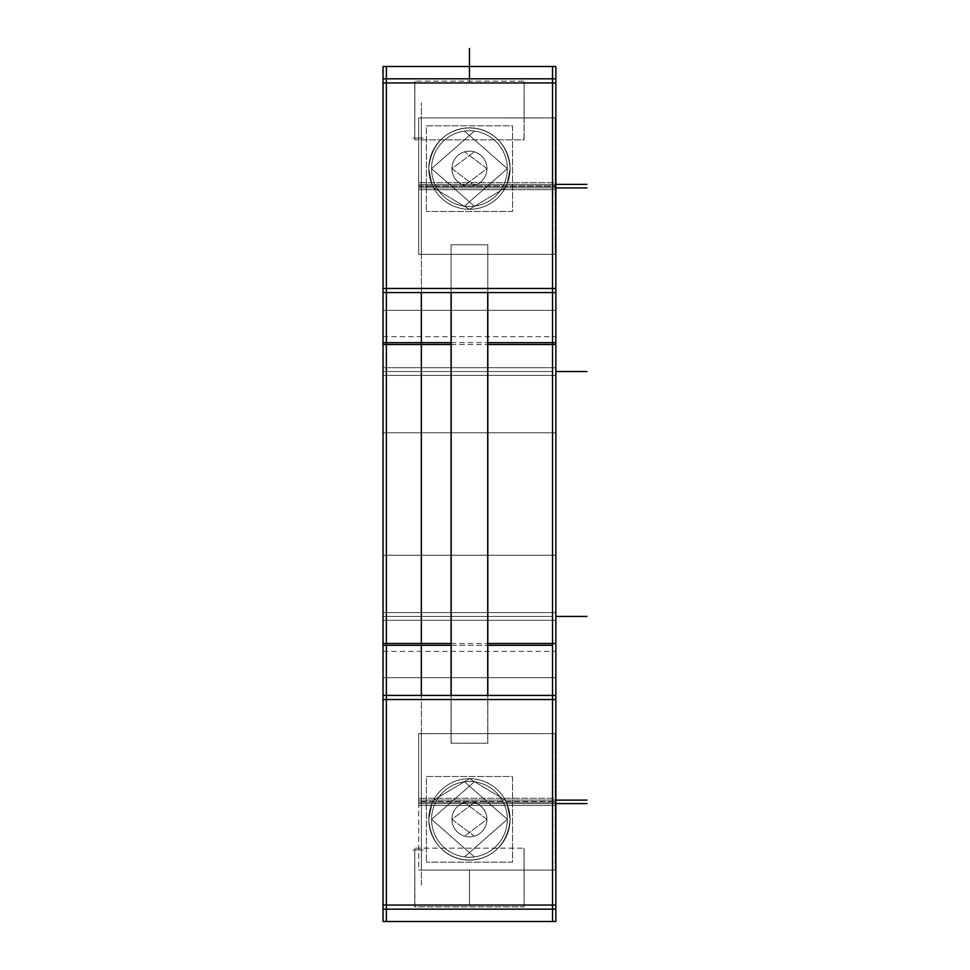 <?xml version="1.0" encoding="UTF-8"?>
<svg xmlns="http://www.w3.org/2000/svg" width="970" height="970" viewBox="0 0 970 970"><rect width="100%" height="100%" fill="white"/><g stroke="black" fill="none" stroke-linecap="round" stroke-linejoin="round"><path stroke-width="0.73" stroke-dasharray="4.85 3.64" d="M386.363 342.689L386.363 905.058L386.363 82.935L386.363 288.466L552.536 288.466L552.536 905.058L552.536 82.935L552.536 905.058L552.536 82.935L552.536 288.466L386.363 288.466L552.536 288.466L386.363 288.466L386.363 699.528L552.536 699.528L386.363 699.528L386.363 905.058L552.536 905.058L386.363 905.058L386.363 82.935L552.536 82.935L386.363 82.935L386.363 342.689M386.363 371.546L386.363 432.778L386.363 310.327L386.363 432.778L386.363 371.546L552.536 371.546L552.536 432.778L552.536 310.327L552.536 432.778L552.536 371.546L386.363 371.546M386.363 616.435L386.363 677.666L386.363 555.216L386.363 677.666L386.363 616.435L552.536 616.435L552.536 677.666L552.536 555.216L552.536 677.666L552.536 616.435L386.363 616.435M451.074 288.466L487.813 288.466L451.074 288.466L487.813 288.466L451.074 288.466L451.074 254.358L487.813 254.358L451.074 254.358L487.813 254.358L487.813 288.466L487.813 254.358L451.074 254.358L451.074 288.466M414.784 82.935L524.103 82.935L414.784 82.935L414.784 138.031L421.344 138.031L421.344 117.916L421.344 184.385L421.344 117.916L524.103 117.916L421.344 117.916L421.344 187.889L421.344 117.916L421.344 138.031L414.784 138.031L421.344 138.031L421.344 117.916L552.536 117.916L552.536 184.385L552.536 117.916L421.344 117.916L552.536 117.916L552.536 254.358L552.536 187.889L552.536 254.358L421.344 254.358L421.344 184.385L421.344 254.358L552.536 254.358L552.536 117.916L421.344 117.916L421.344 138.031L414.784 138.031L414.784 82.935L524.103 82.935L524.103 117.916L524.103 82.935L414.784 82.935M510.111 819.347A40.667 40.667 0 0 1 469.444 860.014A40.667 40.667 0 0 1 428.776 819.347A40.667 40.667 0 0 1 469.444 778.68A40.667 40.667 0 0 1 510.111 819.347C505.491 874.176 432.571 873.315 428.776 819.347L431.941 803.609A40.667 40.667 0 0 1 433.614 800.104L469.492 778.68L505.273 800.104A40.667 40.667 0 0 1 506.946 803.609L510.111 819.347A40.667 40.667 0 0 1 469.444 860.014A40.667 40.667 0 0 1 428.776 819.347A40.667 40.667 0 0 1 469.444 778.68A40.667 40.667 0 0 1 510.111 819.347C505.491 874.176 432.571 873.315 428.776 819.347L431.941 803.609A40.667 40.667 0 0 1 433.614 800.104L469.492 778.68L505.273 800.104A40.667 40.667 0 0 1 506.946 803.609L510.111 819.347M510.111 168.647A40.667 40.667 0 0 1 469.444 209.314A40.667 40.667 0 0 1 428.776 168.647A40.667 40.667 0 0 1 469.444 127.979A40.667 40.667 0 0 1 510.111 168.647L506.946 184.385A40.667 40.667 0 0 1 505.273 187.889L469.395 209.314L433.614 187.889A40.667 40.667 0 0 1 431.941 184.385L428.776 168.647C433.384 113.817 506.291 114.666 510.111 168.647A40.667 40.667 0 0 1 469.444 209.314A40.667 40.667 0 0 1 428.776 168.647A40.667 40.667 0 0 1 469.444 127.979A40.667 40.667 0 0 1 510.111 168.647L506.946 184.385A40.667 40.667 0 0 1 505.273 187.889L469.395 209.314L433.614 187.889A40.667 40.667 0 0 1 431.941 184.385L428.776 168.647C433.384 113.817 506.291 114.666 510.111 168.647M414.784 905.058L524.103 905.058L414.784 905.058L414.784 849.962L421.344 849.962L414.784 849.962L421.344 849.962L414.784 849.962L414.784 905.058L524.103 905.058L524.103 870.078L421.344 870.078L421.344 733.635L421.344 870.078L428.182 870.078L421.344 870.078L421.344 803.609L421.344 870.078L552.536 870.078L552.536 803.609L552.536 870.078L421.344 870.078L552.536 870.078L552.536 733.635L552.536 800.104L552.536 733.635L421.344 733.635L421.344 803.609L421.344 733.635L552.536 733.635L552.536 870.078L428.182 870.078L524.103 870.078L524.103 905.058L414.784 905.058M451.074 699.528L487.813 699.528L451.074 699.528L451.074 733.635L487.813 733.635L451.074 733.635L487.813 733.635L451.074 733.635L451.074 699.528L487.813 699.528L487.813 733.635L487.813 699.528L451.074 699.528M469.444 857.225A37.878 37.878 0 0 0 507.322 819.347A37.878 37.878 0 0 0 469.444 781.468A37.878 37.878 0 0 0 431.565 819.347A37.878 37.878 0 0 0 469.444 857.225A37.878 37.878 0 0 0 507.322 819.347A37.878 37.878 0 0 0 469.444 781.468A37.878 37.878 0 0 0 431.565 819.347A37.878 37.878 0 0 0 469.444 857.225A37.878 37.878 0 0 0 507.322 819.347A37.878 37.878 0 0 0 469.444 781.468A37.878 37.878 0 0 0 431.565 819.347A37.878 37.878 0 0 0 469.444 857.225A37.878 37.878 0 0 0 507.322 819.347A37.878 37.878 0 0 0 469.444 781.468A37.878 37.878 0 0 0 431.565 819.347A37.878 37.878 0 0 0 469.444 857.225A37.878 37.878 0 0 0 507.322 819.347A37.878 37.878 0 0 0 469.444 781.468A37.878 37.878 0 0 0 431.565 819.347A37.878 37.878 0 0 0 469.444 857.225A37.878 37.878 0 0 0 507.322 819.347A37.878 37.878 0 0 0 469.444 781.468A37.878 37.878 0 0 0 431.565 819.347A37.878 37.878 0 0 0 469.444 857.225A37.878 37.878 0 0 0 507.322 819.347A37.878 37.878 0 0 0 469.444 781.468A37.878 37.878 0 0 0 431.565 819.347A37.878 37.878 0 0 0 469.444 857.225A37.878 37.878 0 0 0 507.322 819.347A37.878 37.878 0 0 0 469.444 781.468A37.878 37.878 0 0 0 431.565 819.347A37.878 37.878 0 0 0 469.444 857.225M469.444 801.851A17.496 17.496 0 0 0 451.947 819.347A17.496 17.496 0 0 0 469.444 836.843A17.496 17.496 0 0 1 451.947 819.347A17.496 17.496 0 0 1 469.444 801.851A17.496 17.496 0 0 0 451.947 819.347A17.496 17.496 0 0 0 469.444 836.843A17.496 17.496 0 0 0 486.94 819.347A17.496 17.496 0 0 0 469.444 801.851A17.496 17.496 0 0 0 451.947 819.347A17.496 17.496 0 0 0 469.444 836.843A17.496 17.496 0 0 0 486.94 819.347A17.496 17.496 0 0 0 469.444 801.851A17.496 17.496 0 0 1 486.94 819.347A17.496 17.496 0 0 1 469.444 836.843A17.496 17.496 0 0 0 486.94 819.347A17.496 17.496 0 0 0 469.444 801.851A17.496 17.496 0 0 0 451.947 819.347A17.496 17.496 0 0 0 469.444 836.843A17.496 17.496 0 0 1 451.947 819.347A17.496 17.496 0 0 1 469.444 801.851A17.496 17.496 0 0 0 451.947 819.347A17.496 17.496 0 0 0 469.444 836.843A17.496 17.496 0 0 0 486.94 819.347A17.496 17.496 0 0 0 469.444 801.851A17.496 17.496 0 0 0 451.947 819.347A17.496 17.496 0 0 0 469.444 836.843A17.496 17.496 0 0 0 486.94 819.347A17.496 17.496 0 0 0 469.444 801.851A17.496 17.496 0 0 1 486.94 819.347A17.496 17.496 0 0 1 469.444 836.843A17.496 17.496 0 0 0 486.94 819.347A17.496 17.496 0 0 0 469.444 801.851A17.496 17.496 0 0 0 451.947 819.347A17.496 17.496 0 0 0 469.444 836.843A17.496 17.496 0 0 1 451.947 819.347A17.496 17.496 0 0 1 469.444 801.851A17.496 17.496 0 0 0 451.947 819.347A17.496 17.496 0 0 0 469.444 836.843A17.496 17.496 0 0 0 486.94 819.347A17.496 17.496 0 0 0 469.444 801.851A17.496 17.496 0 0 0 451.947 819.347A17.496 17.496 0 0 0 469.444 836.843A17.496 17.496 0 0 0 486.94 819.347A17.496 17.496 0 0 0 469.444 801.851A17.496 17.496 0 0 1 486.94 819.347A17.496 17.496 0 0 1 469.444 836.843A17.496 17.496 0 0 0 486.94 819.347A17.496 17.496 0 0 0 469.444 801.851M469.444 206.525A37.878 37.878 0 0 0 507.322 168.647A37.878 37.878 0 0 0 469.444 130.768A37.878 37.878 0 0 0 431.565 168.647A37.878 37.878 0 0 0 469.444 206.525A37.878 37.878 0 0 0 507.322 168.647A37.878 37.878 0 0 0 469.444 130.768A37.878 37.878 0 0 0 431.565 168.647A37.878 37.878 0 0 0 469.444 206.525A37.878 37.878 0 0 0 507.322 168.647A37.878 37.878 0 0 0 469.444 130.768A37.878 37.878 0 0 0 431.565 168.647A37.878 37.878 0 0 0 469.444 206.525A37.878 37.878 0 0 0 507.322 168.647A37.878 37.878 0 0 0 469.444 130.768A37.878 37.878 0 0 0 431.565 168.647A37.878 37.878 0 0 0 469.444 206.525A37.878 37.878 0 0 0 507.322 168.647A37.878 37.878 0 0 0 469.444 130.768A37.878 37.878 0 0 0 431.565 168.647A37.878 37.878 0 0 0 469.444 206.525A37.878 37.878 0 0 0 507.322 168.647A37.878 37.878 0 0 0 469.444 130.768A37.878 37.878 0 0 0 431.565 168.647A37.878 37.878 0 0 0 469.444 206.525A37.878 37.878 0 0 0 507.322 168.647A37.878 37.878 0 0 0 469.444 130.768A37.878 37.878 0 0 0 431.565 168.647A37.878 37.878 0 0 0 469.444 206.525A37.878 37.878 0 0 0 507.322 168.647A37.878 37.878 0 0 0 469.444 130.768A37.878 37.878 0 0 0 431.565 168.647A37.878 37.878 0 0 0 469.444 206.525M469.444 151.15A17.496 17.496 0 0 0 451.947 168.647A17.496 17.496 0 0 0 469.444 186.131A17.496 17.496 0 0 1 451.947 168.647A17.496 17.496 0 0 1 469.444 151.15A17.496 17.496 0 0 0 451.947 168.647A17.496 17.496 0 0 0 469.444 186.131A17.496 17.496 0 0 0 486.94 168.647A17.496 17.496 0 0 0 469.444 151.15A17.496 17.496 0 0 0 451.947 168.647A17.496 17.496 0 0 0 469.444 186.131A17.496 17.496 0 0 0 486.94 168.647A17.496 17.496 0 0 0 469.444 151.15A17.496 17.496 0 0 1 486.94 168.647A17.496 17.496 0 0 1 469.444 186.131A17.496 17.496 0 0 0 486.94 168.647A17.496 17.496 0 0 0 469.444 151.15A17.496 17.496 0 0 0 451.947 168.647A17.496 17.496 0 0 0 469.444 186.131A17.496 17.496 0 0 1 451.947 168.647A17.496 17.496 0 0 1 469.444 151.15A17.496 17.496 0 0 0 451.947 168.647A17.496 17.496 0 0 0 469.444 186.131A17.496 17.496 0 0 0 486.94 168.647A17.496 17.496 0 0 0 469.444 151.15A17.496 17.496 0 0 0 451.947 168.647A17.496 17.496 0 0 0 469.444 186.131A17.496 17.496 0 0 0 486.94 168.647A17.496 17.496 0 0 0 469.444 151.15A17.496 17.496 0 0 1 486.94 168.647A17.496 17.496 0 0 1 469.444 186.131A17.496 17.496 0 0 0 486.94 168.647A17.496 17.496 0 0 0 469.444 151.15A17.496 17.496 0 0 0 451.947 168.647A17.496 17.496 0 0 0 469.444 186.131A17.496 17.496 0 0 1 451.947 168.647A17.496 17.496 0 0 1 469.444 151.15A17.496 17.496 0 0 0 451.947 168.647A17.496 17.496 0 0 0 469.444 186.131A17.496 17.496 0 0 0 486.94 168.647A17.496 17.496 0 0 0 469.444 151.15A17.496 17.496 0 0 0 451.947 168.647A17.496 17.496 0 0 0 469.444 186.131A17.496 17.496 0 0 0 486.94 168.647A17.496 17.496 0 0 0 469.444 151.15A17.496 17.496 0 0 1 486.94 168.647A17.496 17.496 0 0 1 469.444 186.131A17.496 17.496 0 0 0 486.94 168.647A17.496 17.496 0 0 0 469.444 151.15M386.363 921.5L386.363 66.493M383.029 336.638L555.858 336.638M383.029 651.355L555.858 651.355M383.029 292.576L383.029 288.466L555.858 288.466L555.858 292.576M451.074 344.508L487.813 344.508M383.029 288.466L555.858 288.466L383.029 288.466M383.029 82.935L555.858 82.935M383.029 909.169L383.029 78.825M555.858 909.169L555.858 78.825M383.029 905.058L555.858 905.058M383.029 695.417L383.029 699.528L555.858 699.528L383.029 699.491L555.858 699.528L555.858 695.417M451.074 643.486L487.813 643.486M552.536 921.5L552.536 66.493M418.713 186.47L555.155 186.47L555.155 117.916L555.155 186.47L418.713 186.47L418.713 117.916L555.155 117.952L418.713 117.916L555.155 117.916L418.713 117.916L555.155 117.916L418.713 117.916L418.713 186.47M523.994 139.85L524.103 81.116L414.784 81.116L524.103 81.116L524.103 139.85L414.784 139.85L414.893 81.116L414.784 139.85L523.994 139.85M510.038 171.193A40.667 40.667 0 0 0 469.444 127.979A40.667 40.667 0 0 0 428.861 171.193A40.667 40.667 0 0 1 469.444 127.979A40.667 40.667 0 0 1 510.038 171.193M428.861 166.088A40.667 40.667 0 0 0 469.444 209.314A40.667 40.667 0 0 0 510.038 166.088A40.667 40.667 0 0 1 469.444 209.314A40.667 40.667 0 0 1 428.861 166.088M418.713 189.696L555.155 189.696L555.155 182.566L555.155 189.696L555.155 182.566L418.713 182.566L555.155 182.566L418.713 182.566L418.713 189.696L418.713 182.566L418.713 189.696L555.155 189.696L418.713 189.696M418.713 185.791L555.155 185.791L555.155 254.358L555.155 185.791L418.713 185.791L418.713 254.358L555.155 254.322L418.713 254.358L555.155 254.358L418.713 254.358L418.713 185.791M421.344 885.113L421.344 102.868L421.344 885.113M412.965 138.031L423.162 138.031L412.965 138.031M412.965 849.962L423.162 849.962L412.965 849.962M414.893 906.877L414.784 848.144L524.103 848.144L414.784 848.144L414.893 906.877L524.103 906.877L523.994 848.144L524.103 906.877L414.893 906.877M418.713 870.078L555.155 870.078L555.155 801.511L555.155 870.078L418.713 870.078L555.155 870.078L418.713 870.078L555.155 870.041L418.713 870.078L418.713 801.511L555.155 801.511L418.713 801.511L418.713 870.078L555.155 870.078L418.713 870.078M510.038 821.905A40.667 40.667 0 0 0 469.444 778.68A40.667 40.667 0 0 0 428.861 821.905A40.667 40.667 0 0 1 469.444 778.68A40.667 40.667 0 0 1 510.038 821.905M428.861 816.788A40.667 40.667 0 0 0 469.444 860.014A40.667 40.667 0 0 0 510.038 816.788A40.667 40.667 0 0 1 469.444 860.014A40.667 40.667 0 0 1 428.861 816.788M418.713 805.415L555.155 805.415L555.155 798.286L555.155 805.415L555.155 798.286L418.713 798.286L555.155 798.286L418.713 798.286L418.713 805.415L418.713 798.286L418.713 805.415L555.155 805.415L418.713 805.415M418.713 733.672L555.155 733.635L555.155 802.19L555.155 733.635L418.713 733.672L418.713 802.19L555.155 802.19L418.713 802.19L418.713 733.635L555.155 733.635L418.713 733.672M451.171 743.226L451.171 695.417L451.074 743.226L487.813 743.226L487.813 244.767L487.728 743.226L451.074 743.226L487.813 743.226L451.074 743.226L451.074 244.767L487.813 244.767L451.074 244.767L487.813 244.767L451.074 244.767L451.171 743.226M383.029 375.39L555.858 375.39L555.858 310.327L555.858 375.39L383.029 375.39L383.029 310.327L383.029 375.39M383.029 367.703L555.858 367.703L555.858 432.778L555.858 367.703L383.029 367.703L383.029 432.778L383.029 367.703M383.029 620.279L555.858 620.279L555.858 555.216L555.858 620.279L383.029 620.279L383.029 555.216L383.029 620.279M383.029 612.591L555.858 612.591L555.858 677.666L555.858 612.591L383.029 612.591L383.029 677.666L383.029 612.591M426.376 776.509L512.524 776.509L512.524 862.184L426.376 862.184L512.524 862.184L512.524 776.509L426.376 776.509L426.376 862.184L426.376 776.509M464.497 781.796A37.878 37.878 0 0 1 507.322 819.347A37.878 37.878 0 0 1 464.497 856.898L507.322 819.347L464.497 781.796A37.878 37.878 0 0 1 507.322 819.347A37.878 37.878 0 0 1 464.497 856.898L507.322 819.347L464.497 781.796A37.878 37.878 0 0 1 507.322 819.347A37.878 37.878 0 0 1 464.497 856.898A37.878 37.878 0 0 0 507.322 819.347A37.878 37.878 0 0 0 464.497 781.796M474.391 856.898A37.878 37.878 0 0 1 431.565 819.347A37.878 37.878 0 0 1 474.391 781.796L431.565 819.347L474.391 856.898A37.878 37.878 0 0 1 431.565 819.347A37.878 37.878 0 0 1 474.391 781.796L431.565 819.347L474.391 856.898A37.878 37.878 0 0 1 431.565 819.347A37.878 37.878 0 0 1 474.391 781.796A37.878 37.878 0 0 0 431.565 819.347A37.878 37.878 0 0 0 474.391 856.898M474.342 836.14A17.496 17.496 0 0 1 451.947 819.347A17.496 17.496 0 0 1 474.342 802.554L451.947 819.347L474.342 836.14A17.496 17.496 0 0 1 451.947 819.347A17.496 17.496 0 0 1 474.342 802.554L451.947 819.347L474.342 836.14A17.496 17.496 0 0 1 451.947 819.347A17.496 17.496 0 0 1 474.342 802.554A17.496 17.496 0 0 0 451.947 819.347A17.496 17.496 0 0 0 474.342 836.14M464.557 802.554A17.496 17.496 0 0 1 486.94 819.347A17.496 17.496 0 0 1 464.557 836.14L486.94 819.347L464.557 802.554A17.496 17.496 0 0 1 486.94 819.347A17.496 17.496 0 0 1 464.557 836.14L486.94 819.347L464.557 802.554A17.496 17.496 0 0 1 486.94 819.347A17.496 17.496 0 0 1 464.557 836.14A17.496 17.496 0 0 0 486.94 819.347A17.496 17.496 0 0 0 464.557 802.554M426.376 125.809L512.524 125.809L512.524 211.484L426.376 211.484L512.524 211.484L512.524 125.809L426.376 125.809L426.376 211.484L426.376 125.809M464.497 131.095A37.878 37.878 0 0 1 507.322 168.647A37.878 37.878 0 0 1 464.497 206.198L507.322 168.647L464.497 131.095A37.878 37.878 0 0 1 507.322 168.647A37.878 37.878 0 0 1 464.497 206.198L507.322 168.647L464.497 131.095A37.878 37.878 0 0 1 507.322 168.647A37.878 37.878 0 0 1 464.497 206.198A37.878 37.878 0 0 0 507.322 168.647A37.878 37.878 0 0 0 464.497 131.095M474.391 206.198A37.878 37.878 0 0 1 431.565 168.647A37.878 37.878 0 0 1 474.391 131.095L431.565 168.647L474.391 206.198A37.878 37.878 0 0 1 431.565 168.647A37.878 37.878 0 0 1 474.391 131.095L431.565 168.647L474.391 206.198A37.878 37.878 0 0 1 431.565 168.647A37.878 37.878 0 0 1 474.391 131.095A37.878 37.878 0 0 0 431.565 168.647A37.878 37.878 0 0 0 474.391 206.198M474.342 185.44A17.496 17.496 0 0 1 451.947 168.647A17.496 17.496 0 0 1 474.342 151.853L451.947 168.647L474.342 185.44A17.496 17.496 0 0 1 451.947 168.647A17.496 17.496 0 0 1 474.342 151.853L451.947 168.647L474.342 185.44A17.496 17.496 0 0 1 451.947 168.647A17.496 17.496 0 0 1 474.342 151.853A17.496 17.496 0 0 0 451.947 168.647A17.496 17.496 0 0 0 474.342 185.44M464.557 151.853A17.496 17.496 0 0 1 486.94 168.647A17.496 17.496 0 0 1 464.557 185.44L486.94 168.647L464.557 151.853A17.496 17.496 0 0 1 486.94 168.647A17.496 17.496 0 0 1 464.557 185.44L486.94 168.647L464.557 151.853A17.496 17.496 0 0 1 486.94 168.647A17.496 17.496 0 0 1 464.557 185.44A17.496 17.496 0 0 0 486.94 168.647A17.496 17.496 0 0 0 464.557 151.853M451.074 342.689L487.813 342.689M451.074 645.305L487.813 645.305L451.074 645.305M386.363 82.935L552.536 82.935L386.363 82.935M386.363 905.058L552.536 905.058L386.363 905.058M386.363 699.528L552.536 699.528L386.363 699.528M431.941 184.385L555.858 184.385L431.941 184.385M552.536 187.889L421.344 187.889L552.536 187.889M552.536 254.358L421.344 254.358L552.536 254.358M431.941 803.609L555.858 803.609L431.941 803.609M433.614 800.104L555.858 800.104L433.614 800.104M552.536 733.635L421.344 733.635L552.536 733.635M418.713 184.385L555.155 184.385L418.713 184.385M469.444 82.935L469.444 78.825L469.444 82.935M524.103 139.85L524.103 81.116L524.103 139.85M418.713 187.889L555.155 187.889L418.713 187.889M469.444 905.058L469.444 870.623L469.444 905.058M524.103 906.877L524.103 848.144L524.103 906.877M418.713 803.609L555.155 803.609L418.713 803.609M418.713 800.104L555.155 800.104L418.713 800.104M487.813 743.226L487.813 695.417L487.813 743.226M487.813 292.576L487.813 244.767L487.813 292.576M552.536 371.546L383.029 371.546L552.536 371.546M552.536 616.435L383.029 616.435L552.536 616.435M552.536 310.327L386.363 310.327M552.536 432.778L386.363 432.778M552.536 555.216L386.363 555.216M552.536 677.666L386.363 677.666M383.029 699.528L555.858 699.528M418.713 117.916L555.155 117.916L418.713 117.916M414.784 139.85L414.784 81.116L414.784 139.85M418.713 254.358L555.155 254.358L418.713 254.358M414.784 906.877L414.784 848.144L414.784 906.877M418.713 733.635L555.155 733.635L418.713 733.635M451.074 743.226L451.074 695.417L451.074 743.226M451.074 292.576L451.074 244.767L451.074 292.576M383.029 310.327L555.858 310.327M383.029 432.778L555.858 432.778M383.029 555.216L555.858 555.216M383.029 677.666L555.858 677.666"/><path stroke-width="1.45" d="M386.363 921.5L386.363 66.493M383.029 336.638L383.029 651.355M555.858 336.638L555.858 651.355M383.029 292.576L555.858 292.576L555.858 78.825L383.029 78.825L383.029 344.508L451.074 344.508M487.813 344.508L555.858 344.508L555.858 292.576M383.029 288.466L555.858 288.466M383.029 82.935L555.858 82.935M383.029 921.5L555.858 921.5L555.858 909.169L383.029 909.169L383.029 921.5M383.029 78.825L383.029 66.493L555.858 66.493L555.858 78.825M383.029 905.058L555.858 905.058M451.074 643.486L383.029 643.486L383.029 695.417L555.858 695.417L555.858 909.169M383.029 695.417L383.029 909.169M383.029 699.528L555.858 699.528M487.813 643.486L555.858 643.486L555.858 695.417M552.536 921.5L552.536 66.493M421.344 695.417L421.344 292.576L421.344 695.417M451.171 695.417L451.171 292.576L451.171 695.417M487.728 695.417L487.728 292.576L487.728 695.417M451.074 342.689L383.029 342.689M487.813 342.689L555.858 342.689M386.363 645.305L451.074 645.305L386.363 645.305M487.813 645.305L552.536 645.305L487.813 645.305M384.338 342.689L418.773 342.689M384.338 645.305L418.773 645.305M555.858 184.385L586.971 184.385L555.858 184.385M469.444 78.825L469.444 48.5L469.444 78.825M555.858 187.889L586.971 187.889L555.858 187.889M555.858 803.609L586.971 803.609L555.858 803.609M555.858 800.104L586.971 800.104L555.858 800.104M487.813 695.417L487.813 292.576L487.813 695.417M555.858 371.546L586.971 371.546L555.858 371.546M555.858 616.435L586.971 616.435L555.858 616.435M451.074 695.417L451.074 292.576L451.074 695.417"/></g></svg>

